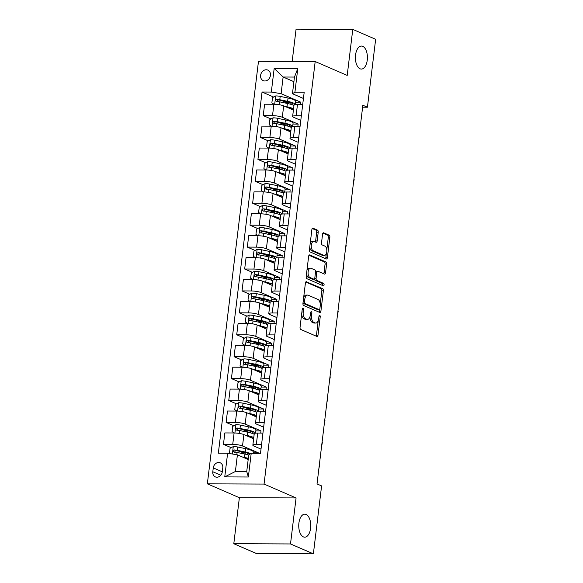<?xml version="1.0" encoding="UTF-8"?>
<svg xmlns="http://www.w3.org/2000/svg" width="583" height="583" viewBox="0 0 583 583"><rect width="100%" height="100%" fill="white"/><g stroke="black" fill="none" stroke-linecap="round" stroke-linejoin="round"><path stroke-width="0.87" d="M303.036 308.137A1.232 0.649 90.2 0 0 302.89 308.108A1.232 0.649 90.2 0 0 302.256 309.07L300.048 327.354A1.764 0.918 90.2 0 0 300.733 329.461L316.897 336.457A1.764 0.918 90.2 0 0 317.101 336.5A1.764 0.918 90.2 0 0 318.005 335.123L320.22 316.839A1.232 0.649 90.2 0 0 319.739 315.367A1.232 0.649 90.2 0 0 319.593 315.337A1.232 0.649 90.2 0 0 318.959 316.299L318.675 318.661A5.648 2.951 90.2 0 1 315.782 323.062A5.648 2.951 90.2 0 1 315.133 322.924L313.785 322.341A5.648 2.951 90.2 0 1 311.584 315.592L311.869 313.224A1.232 0.649 90.2 0 0 311.388 311.752A1.232 0.649 90.2 0 0 311.242 311.723A1.232 0.649 90.2 0 0 310.608 312.685L310.324 315.046A5.648 2.951 90.2 0 1 307.43 319.455A5.648 2.951 90.2 0 1 306.782 319.316L305.434 318.733A5.648 2.951 90.2 0 1 303.233 311.978L303.517 309.617A1.232 0.649 90.2 0 0 303.036 308.137M360.039 68.787A11.5 6.012 90.2 0 0 361.351 69.071A11.5 6.012 90.2 0 0 367.37 58.854A11.5 6.012 90.2 0 0 362.757 46.341A11.5 6.012 90.2 0 0 361.445 46.064A11.5 6.012 90.2 0 0 355.433 56.274A11.5 6.012 90.2 0 0 360.039 68.787M303.393 536.892A11.5 6.012 90.2 0 0 304.705 537.176A11.5 6.012 90.2 0 0 310.724 526.959A11.5 6.012 90.2 0 0 306.111 514.454A11.5 6.012 90.2 0 0 304.8 514.17A11.5 6.012 90.2 0 0 298.788 524.387A11.5 6.012 90.2 0 0 303.393 536.892M260.616 75.36A5.75 4.788 -66.6 0 0 263.239 80.658A5.75 4.788 -66.6 0 0 270.425 75.396A5.75 4.788 -66.6 0 0 267.808 70.098A5.75 4.788 -66.6 0 0 260.616 75.36M318.216 232.26A1.764 0.918 90.2 0 0 317.524 230.154L312.991 228.186A1.764 0.918 90.2 0 0 312.794 228.142A1.764 0.918 90.2 0 0 311.883 229.52L309.427 249.83A1.764 0.918 90.2 0 0 310.12 251.936L326.283 258.932A1.764 0.918 90.2 0 0 326.48 258.976A1.764 0.918 90.2 0 0 327.391 257.599L329.847 237.296A1.764 0.918 90.2 0 0 329.155 235.182L323.674 232.814A1.764 0.918 90.2 0 0 323.478 232.77A1.764 0.918 90.2 0 0 322.574 234.147L321.517 242.834A1.764 0.918 90.2 0 0 322.21 244.947L324.928 246.121A4.722 2.463 90.2 0 1 326.815 251.251A4.722 2.463 90.2 0 1 324.352 255.441A4.722 2.463 90.2 0 1 323.813 255.325L313.173 250.726A4.722 2.463 90.2 0 1 311.278 245.589A4.722 2.463 90.2 0 1 313.749 241.398A4.722 2.463 90.2 0 1 314.288 241.515L316.059 242.28A1.764 0.918 90.2 0 0 316.263 242.324A1.764 0.918 90.2 0 0 317.167 240.954L318.216 232.26L316.686 232.253A1.764 0.918 90.2 0 0 315.993 230.147L312.226 228.514M347.206 75.411L352.773 29.383L375.649 39.287L367.428 107.221L362.852 105.239L317.028 483.934L321.597 485.916L313.377 553.85L290.509 543.954L296.077 497.933L264.055 484.072L315.184 61.55L347.206 75.411M306.512 281.706A1.764 0.918 90.2 0 0 306.315 281.662A1.764 0.918 90.2 0 0 305.412 283.039L302.949 303.349A1.764 0.918 90.2 0 0 303.641 305.456L319.805 312.452A1.764 0.918 90.2 0 0 320.009 312.495A1.764 0.918 90.2 0 0 320.912 311.118L323.368 290.815A1.764 0.918 90.2 0 0 322.676 288.702L306.111 281.706M306.192 276.59L308.647 256.28A1.764 0.918 90.2 0 1 309.551 254.902A1.764 0.918 90.2 0 1 309.755 254.946L325.919 261.942A1.764 0.918 90.2 0 1 326.604 264.055L325.554 272.742A1.764 0.918 90.2 0 1 324.651 274.119A1.764 0.918 90.2 0 1 324.447 274.076L317.895 271.241A1.764 0.918 90.2 0 0 317.691 271.197A1.764 0.918 90.2 0 0 316.788 272.574L316.088 278.339A1.764 0.918 90.2 0 0 316.78 280.445L323.601 283.396A1.232 0.649 90.2 0 1 324.097 284.744A1.232 0.649 90.2 0 1 323.456 285.838A1.232 0.649 90.2 0 1 323.31 285.808L306.877 278.696A1.764 0.918 90.2 0 1 306.192 276.59M222.305 471.8L222.772 467.938A5.575 4.635 -66.6 0 0 220.228 462.807A5.575 4.635 -66.6 0 0 213.269 467.901L212.802 471.756A5.575 4.635 -66.6 0 0 215.338 476.894A5.575 4.635 -66.6 0 0 222.305 471.8L213.269 467.901M264.055 484.072L207.351 483.839L258.48 61.317L315.184 61.55M251.215 453.326L248.351 476.996L224.754 476.894L227.618 453.224L237.405 454.835L235.394 471.494L246.733 471.538L248.744 454.886L251.215 453.326L260.492 453.363L304.195 92.201L294.925 92.165L292.455 93.725L294.466 77.065L283.127 77.022L281.108 93.674L300.784 102.185L295.617 102.163M273.638 97.04L262.051 92.027L218.348 453.188L227.618 453.224M262.051 92.027L271.321 92.063L274.185 68.4L297.789 68.495L294.925 92.165M296.077 497.933L239.373 497.693L233.805 543.713L290.509 543.954M233.805 543.713L256.673 553.617L313.377 553.85M352.773 29.383L296.077 29.15L292.163 61.455M239.373 497.693L207.351 483.839M362.611 107.199L367.428 107.221M237.405 454.835L248.19 459.499M293.905 81.686L283.127 77.022L274.185 68.4M300.515 104.357L300.784 102.185M270.986 118.954L263.239 115.602L264.616 104.211L273.893 104.248A7.193 1.334 6.9 0 1 283.681 105.858L293.409 110.063M263.239 115.602L272.509 115.645A7.193 1.334 6.9 0 1 282.303 117.256L298.132 124.099L292.965 124.077M297.869 126.271L298.132 124.099M268.333 140.867L260.586 137.522L261.971 126.125L271.241 126.161A7.193 1.334 6.9 0 1 281.028 127.772L290.757 131.984M260.586 137.522L269.863 137.559A7.193 1.334 6.9 0 1 279.651 139.169L295.479 146.02L290.319 145.998M295.217 148.191L295.479 146.02M265.68 162.788L257.934 159.436L259.318 148.038L268.588 148.075A7.193 1.334 6.9 0 1 278.375 149.685L288.104 153.897M257.934 159.436L267.211 159.472A7.193 1.334 6.9 0 1 276.998 161.083L292.826 167.933L287.667 167.911M292.564 170.105L292.826 167.933M263.028 184.702L255.281 181.349L256.666 169.952L265.935 169.996A7.193 1.334 6.9 0 1 275.723 171.599L285.451 175.811M255.281 181.349L264.558 181.386A7.193 1.334 6.9 0 1 274.345 182.996L290.174 189.847L285.014 189.825M289.911 192.018L290.174 189.847M260.375 206.615L252.636 203.263L254.013 191.873L263.283 191.909A7.193 1.334 6.9 0 1 273.07 193.52L282.799 197.724M252.636 203.263L261.905 203.307A7.193 1.334 6.9 0 1 271.693 204.91L287.521 211.76L282.361 211.738M287.259 213.932L287.521 211.76M257.722 228.529L249.983 225.184L251.36 213.786L260.63 213.823A7.193 1.334 6.9 0 1 270.417 215.433L280.146 219.645M249.983 225.184L259.253 225.22A7.193 1.334 6.9 0 1 269.04 226.831L284.868 233.674L279.709 233.652M284.606 235.845L284.868 233.674M255.07 250.442L247.33 247.097L248.708 235.7L257.978 235.736A7.193 1.334 6.9 0 1 267.772 237.347L277.493 241.559M247.33 247.097L256.6 247.134A7.193 1.334 6.9 0 1 266.387 248.744L282.216 255.594L277.056 255.573M281.953 257.766L282.216 255.594M252.417 272.363L244.678 269.011L246.055 257.613L255.325 257.657A7.193 1.334 6.9 0 1 265.119 259.26L274.848 263.472M244.678 269.011L253.948 269.047A7.193 1.334 6.9 0 1 263.735 270.658L279.563 277.508L274.404 277.486M279.301 279.68L279.563 277.508M249.764 294.277L242.025 290.924L243.403 279.527L252.672 279.57A7.193 1.334 6.9 0 1 262.467 281.181L272.195 285.386M242.025 290.924L251.295 290.961A7.193 1.334 6.9 0 1 261.089 292.571L276.91 299.422L271.751 299.4M276.648 301.593L276.91 299.422M247.112 316.19L239.373 312.838L240.75 301.447L250.027 301.484A7.193 1.334 6.9 0 1 259.814 303.094L269.543 307.299M239.373 312.838L248.642 312.882A7.193 1.334 6.9 0 1 258.437 314.485L274.258 321.335L269.098 321.313M273.995 323.507L274.258 321.335M244.466 338.104L236.72 334.759L238.097 323.361L247.374 323.397A7.193 1.334 6.9 0 1 257.161 325.008L266.89 329.22M236.72 334.759L245.99 334.795A7.193 1.334 6.9 0 1 255.784 336.406L271.605 343.256L266.446 343.234M271.343 345.428L271.605 343.256M241.814 360.024L234.067 356.672L235.445 345.274L244.722 345.311A7.193 1.334 6.9 0 1 254.509 346.921L264.237 351.134M234.067 356.672L243.337 356.709A7.193 1.334 6.9 0 1 253.131 358.319L268.96 365.169L263.793 365.147M268.697 367.341L268.96 365.169M239.161 381.938L231.415 378.586L232.799 367.188L242.069 367.232A7.193 1.334 6.9 0 1 251.856 368.835L261.585 373.047M231.415 378.586L240.692 378.622A7.193 1.334 6.9 0 1 250.479 380.233L266.307 387.083L261.14 387.061M266.045 389.255L266.307 387.083M236.509 403.851L228.762 400.499L230.147 389.109L239.416 389.145A7.193 1.334 6.9 0 1 249.203 390.756L258.932 394.961M228.762 400.499L238.039 400.543A7.193 1.334 6.9 0 1 247.826 402.146L263.654 408.996L258.495 408.975M263.392 411.168L263.654 408.996M233.856 425.765L226.109 422.413L227.494 411.022L236.764 411.059A7.193 1.334 6.9 0 1 246.551 412.669L256.28 416.874M226.109 422.413L235.386 422.456A7.193 1.334 6.9 0 1 245.173 424.067L261.002 430.91L255.842 430.888M260.739 433.082L261.002 430.91M231.203 447.678L223.464 444.333L224.841 432.936L234.111 432.972A7.193 1.334 6.9 0 1 243.898 434.583L253.627 438.795M223.464 444.333L232.734 444.37A7.193 1.334 6.9 0 1 242.521 445.98L258.349 452.831L253.19 452.809M258.284 453.355L258.349 452.831M261.002 449.114L253.86 446.024A7.193 1.334 6.9 0 1 252.854 445.186A7.193 1.334 6.9 0 1 256.331 444.465L261.563 444.486M263.654 427.201L256.513 424.111A7.193 1.334 6.9 0 1 255.507 423.273A7.193 1.334 6.9 0 1 258.983 422.551L264.216 422.573M266.307 405.287L259.165 402.197A7.193 1.334 6.9 0 1 258.16 401.359A7.193 1.334 6.9 0 1 261.636 400.638L266.868 400.659M268.96 383.374L261.818 380.284A7.193 1.334 6.9 0 1 260.812 379.446A7.193 1.334 6.9 0 1 264.288 378.724L269.521 378.746M271.612 361.453L264.471 358.363A7.193 1.334 6.9 0 1 263.465 357.525A7.193 1.334 6.9 0 1 266.941 356.811L272.174 356.832M274.265 339.539L267.123 336.449A7.193 1.334 6.9 0 1 266.118 335.611A7.193 1.334 6.9 0 1 269.594 334.89L274.819 334.912M276.918 317.626L269.776 314.536A7.193 1.334 6.9 0 1 268.763 313.698A7.193 1.334 6.9 0 1 272.246 312.976L277.472 312.998M279.563 295.712L272.429 292.622A7.193 1.334 6.9 0 1 271.416 291.784A7.193 1.334 6.9 0 1 274.899 291.063L280.124 291.085M282.216 273.799L275.081 270.709A7.193 1.334 6.9 0 1 274.068 269.871A7.193 1.334 6.9 0 1 277.552 269.149L282.777 269.171M284.868 251.878L277.727 248.788A7.193 1.334 6.9 0 1 276.721 247.95A7.193 1.334 6.9 0 1 280.197 247.236L285.43 247.258M287.521 229.964L280.379 226.874A7.193 1.334 6.9 0 1 279.374 226.036A7.193 1.334 6.9 0 1 282.85 225.315L288.082 225.337M290.174 208.051L283.032 204.961A7.193 1.334 6.9 0 1 282.026 204.123A7.193 1.334 6.9 0 1 285.502 203.401L290.735 203.423M292.826 186.137L285.685 183.047A7.193 1.334 6.9 0 1 284.679 182.209A7.193 1.334 6.9 0 1 288.155 181.488L293.387 181.51M295.479 164.217L288.337 161.127A7.193 1.334 6.9 0 1 287.332 160.289A7.193 1.334 6.9 0 1 290.808 159.574L296.04 159.596M298.132 142.303L290.99 139.213A7.193 1.334 6.9 0 1 289.984 138.375A7.193 1.334 6.9 0 1 293.46 137.654L298.693 137.675M300.784 120.389L293.643 117.3A7.193 1.334 6.9 0 1 292.637 116.462A7.193 1.334 6.9 0 1 296.113 115.74L301.345 115.762M303.437 98.476L292.455 93.725M243.898 453.173L239.598 451.315M246.551 431.26L242.251 429.401M249.203 409.346L244.904 407.488M251.856 387.433L247.556 385.574M254.501 365.512L250.209 363.654M257.154 343.598L252.862 341.74M259.807 321.685L255.514 319.827M262.459 299.771L258.167 297.913M265.112 277.851L260.82 275.992M267.765 255.937L263.472 254.079M270.417 234.023L266.125 232.165M273.07 212.11L268.778 210.252M275.723 190.196L271.423 188.338M278.375 168.276L274.076 166.417M281.028 146.362L276.728 144.504M283.681 124.449L279.381 122.59M286.326 102.535L282.034 100.677M252.854 445.186L254.232 433.796A7.193 1.334 6.9 0 1 257.708 433.074L262.94 433.096M255.507 423.273L256.884 411.875A7.193 1.334 6.9 0 1 260.361 411.161L265.593 411.175M258.16 401.359L259.537 389.961A7.193 1.334 6.9 0 1 263.013 389.24L268.246 389.262M260.812 379.446L262.19 368.048A7.193 1.334 6.9 0 1 265.666 367.326L270.898 367.348M263.465 357.525L264.842 346.134A7.193 1.334 6.9 0 1 268.318 345.413L273.551 345.435M266.118 335.611L267.495 324.214A7.193 1.334 6.9 0 1 270.971 323.499L276.204 323.521M268.763 313.698L270.148 302.3A7.193 1.334 6.9 0 1 273.624 301.579L278.856 301.6M271.416 291.784L272.8 280.387A7.193 1.334 6.9 0 1 276.276 279.665L281.509 279.687M274.068 269.871L275.453 258.473A7.193 1.334 6.9 0 1 278.929 257.752L284.154 257.773M276.721 247.95L278.098 236.56A7.193 1.334 6.9 0 1 281.582 235.838L286.807 235.86M279.374 226.036L280.751 214.639A7.193 1.334 6.9 0 1 284.234 213.925L289.459 213.946M282.026 204.123L283.404 192.725A7.193 1.334 6.9 0 1 286.887 192.004L292.112 192.026M284.679 182.209L286.056 170.812A7.193 1.334 6.9 0 1 289.532 170.09L294.765 170.112M287.332 160.289L288.709 148.898A7.193 1.334 6.9 0 1 292.185 148.177L297.417 148.199M289.984 138.375L291.362 126.977A7.193 1.334 6.9 0 1 294.838 126.263L300.07 126.285M292.637 116.462L294.014 105.064A7.193 1.334 6.9 0 1 297.49 104.342L302.723 104.364M281.108 93.674L271.321 92.063M235.394 471.494L224.754 476.894M246.733 471.538L248.351 476.996M297.789 68.495L294.466 77.065M301.651 314.077A5.648 2.951 90.2 0 0 303.903 318.726L305.434 318.733M307.43 319.455L305.893 319.448A5.648 2.951 90.2 0 1 305.252 319.309L303.903 318.726M309.974 316.7A5.648 2.951 90.2 0 0 312.255 322.341L313.785 322.341M315.782 323.062L314.244 323.062A5.648 2.951 90.2 0 1 313.603 322.924L312.255 322.341M316.132 336.129A1.764 0.918 90.2 0 0 316.474 335.123L318.231 320.592M320.227 304.086L321.838 290.808A1.764 0.918 90.2 0 0 321.146 288.694L305.747 282.034M319.039 312.124A1.764 0.918 90.2 0 0 319.382 311.111L319.579 309.478M304.435 302.001A1.232 0.649 90.2 0 0 304.924 303.473L319.112 309.617A1.232 0.649 90.2 0 0 319.251 309.646A1.232 0.649 90.2 0 0 319.885 308.684L320.184 306.184A5.648 2.951 90.2 0 0 317.975 299.436L308.283 295.238A5.648 2.951 90.2 0 0 307.635 295.1A5.648 2.951 90.2 0 0 304.741 299.502L304.435 302.001L303.116 301.994M303 302.956A1.232 0.649 90.2 0 0 303.386 303.466L304.924 303.473M317.859 309.609A1.232 0.649 90.2 0 1 317.72 309.639A1.232 0.649 90.2 0 1 317.575 309.609L303.386 303.466M307.635 295.1L306.104 295.093A5.648 2.951 90.2 0 0 303.648 297.563M308.983 255.274L324.388 261.935L325.919 261.942M323.682 273.748A1.764 0.918 90.2 0 0 324.024 272.735L325.074 264.048A1.764 0.918 90.2 0 0 324.388 261.935M316.365 271.233A1.764 0.918 90.2 0 0 316.161 271.19A1.764 0.918 90.2 0 0 315.556 271.62M314.536 278.74A1.764 0.918 90.2 0 0 315.25 280.438L322.071 283.396L323.601 283.396M322.406 285.415A1.232 0.649 90.2 0 0 322.071 283.396M311.089 268.297A4.722 2.463 90.2 0 0 310.557 268.18A4.722 2.463 90.2 0 0 308.086 272.37A4.722 2.463 90.2 0 0 309.974 277.501L313.727 279.126A1.764 0.918 90.2 0 0 313.931 279.17A1.764 0.918 90.2 0 0 314.835 277.792L315.527 272.028A1.764 0.918 90.2 0 0 314.842 269.914L311.089 268.297M310.557 268.18L309.019 268.173A4.722 2.463 90.2 0 0 306.95 270.293M306.556 273.544A4.722 2.463 90.2 0 0 308.443 277.493L309.974 277.501M312.597 279.119A1.764 0.918 90.2 0 1 312.393 279.162A1.764 0.918 90.2 0 1 312.197 279.119L308.443 277.493M315.294 241.952A1.764 0.918 90.2 0 0 315.629 240.947L316.686 232.253M313.749 241.398L312.218 241.391A4.722 2.463 90.2 0 0 310.214 243.322M309.77 246.995A4.722 2.463 90.2 0 0 311.635 250.719L313.173 250.726M324.352 255.441L322.814 255.434A4.722 2.463 90.2 0 1 322.282 255.325L311.635 250.719M326.793 249.837L328.316 237.288A1.764 0.918 90.2 0 0 327.624 235.175L322.909 233.134M325.518 258.604A1.764 0.918 90.2 0 0 325.853 257.591L326.349 253.518M244.576 457.939A11.412 2.121 6.9 0 1 248.241 459.061M242.346 456.977L244.547 457.429A13.752 2.558 6.9 0 1 248.322 458.384M229.432 453.523L230.066 448.283L233.346 446.542A4.766 0.889 6.9 0 1 237.762 447.03L245.603 448.662A13.752 2.558 6.9 0 1 253.292 451.934L253.124 453.334M246.514 452.831L245.254 452.933A6.559 1.217 -173.1 0 0 243.461 453.538L243.432 453.785M250.792 453.596A13.752 2.558 -173.1 0 0 245.203 452L237.354 450.36A4.766 0.889 -173.1 0 0 234.206 449.93C232.792 450.557 232.704 451.257 233.951 452.029A4.766 0.889 6.9 0 1 237.099 452.466L244.947 454.099A13.752 2.558 6.9 0 1 248.722 455.053M245.487 458.289A1.079 0.561 90.2 0 0 245.458 458.274L244.787 457.99M245.858 458.26L245.407 458.296M234.534 452.284L235.525 450.499A2.427 0.452 6.9 0 1 236.341 450.637L244.19 452.27A11.412 2.121 6.9 0 1 249.918 454.142M247.228 436.018A11.412 2.121 6.9 0 1 252.548 438.321M244.998 435.056L247.199 435.516A13.752 2.558 6.9 0 1 253.773 437.585M234.264 432.972L232.085 431.631L232.719 426.37L235.998 424.628A4.766 0.889 6.9 0 1 240.415 425.116L248.256 426.749A13.752 2.558 6.9 0 1 255.944 430.021L255.558 433.198M249.167 430.91L247.906 431.012A6.559 1.217 -173.1 0 0 246.106 431.624L246.077 431.872M255.536 433.198A13.752 2.558 -173.1 0 0 247.855 430.079L240.007 428.447A4.766 0.889 -173.1 0 0 236.858 428.017C235.445 428.643 235.357 429.343 236.603 430.116A4.766 0.889 6.9 0 1 239.751 430.553L247.6 432.185A13.752 2.558 6.9 0 1 254.181 434.255M248.139 436.375A1.079 0.561 90.2 0 0 248.11 436.361L247.44 436.069M248.511 436.346L248.059 436.383M237.186 430.371L238.177 428.585A2.427 0.452 6.9 0 1 238.994 428.724L246.842 430.356A11.412 2.121 6.9 0 1 253.219 433.074A11.412 2.121 6.9 0 1 252.723 433.599M318.865 468.754L319.389 464.367M318.85 468.878L319.688 464.498M249.881 414.105A11.412 2.121 6.9 0 1 255.194 416.408M247.651 413.143L249.852 413.602A13.752 2.558 6.9 0 1 256.425 415.664M236.909 411.059L234.738 409.711L235.372 404.456L238.651 402.715A4.766 0.889 6.9 0 1 243.067 403.203L250.909 404.835A13.752 2.558 6.9 0 1 258.597 408.107L258.211 411.277A13.752 2.558 -173.1 0 0 250.508 408.166L242.659 406.533A4.766 0.889 -173.1 0 0 239.511 406.096C238.097 406.73 238.01 407.43 239.256 408.202A4.766 0.889 6.9 0 1 242.404 408.632L250.253 410.272A13.752 2.558 6.9 0 1 256.833 412.334M251.82 408.996L250.559 409.098A6.559 1.217 -173.1 0 0 248.759 409.711L248.73 409.951M250.792 414.462A1.079 0.561 90.2 0 0 250.763 414.447L250.092 414.156M251.164 414.433L250.712 414.469M239.839 408.457L240.823 406.664A2.427 0.452 6.9 0 1 241.646 406.81L249.495 408.443A11.412 2.121 6.9 0 1 255.871 411.161A11.412 2.121 6.9 0 1 255.376 411.678M321.517 446.833L322.042 442.453M321.495 446.964L322.341 442.577M252.526 392.191A11.412 2.121 6.9 0 1 257.846 394.494M250.304 391.229L252.505 391.689A13.752 2.558 6.9 0 1 259.078 393.751M239.562 389.145L237.39 387.797L238.024 382.535L241.304 380.801A4.766 0.889 6.9 0 1 245.713 381.282L253.561 382.922A13.752 2.558 6.9 0 1 261.25 386.194L260.863 389.364A13.752 2.558 -173.1 0 0 253.16 386.252L245.312 384.62A4.766 0.889 -173.1 0 0 242.164 384.182C240.75 384.816 240.662 385.516 241.909 386.289A4.766 0.889 6.9 0 1 245.057 386.718L252.905 388.358A13.752 2.558 6.9 0 1 259.479 390.421M254.472 387.083L253.211 387.185A6.559 1.217 -173.1 0 0 251.411 387.797L251.382 388.038M253.445 392.548A1.079 0.561 90.2 0 0 253.416 392.534L252.738 392.242M253.816 392.519L253.365 392.556M242.492 386.544L243.475 384.751A2.427 0.452 6.9 0 1 244.299 384.889L252.148 386.529A11.412 2.121 6.9 0 1 258.524 389.24A11.412 2.121 6.9 0 1 258.029 389.765M324.163 424.92L324.695 420.54M324.148 425.051L324.993 420.664M255.179 370.278A11.412 2.121 6.9 0 1 260.499 372.581M252.956 369.316L255.15 369.768A13.752 2.558 6.9 0 1 261.731 371.837M242.215 367.232L240.043 365.884L240.677 360.622L243.956 358.88A4.766 0.889 6.9 0 1 248.365 359.368L256.214 361.008A13.752 2.558 6.9 0 1 263.902 364.28L263.516 367.45M257.125 365.169L255.857 365.271A6.559 1.217 -173.1 0 0 254.064 365.876L254.035 366.124M263.494 367.45A13.752 2.558 -173.1 0 0 255.813 364.339L247.964 362.699A4.766 0.889 -173.1 0 0 244.816 362.269C243.395 362.896 243.315 363.603 244.561 364.375A4.766 0.889 6.9 0 1 247.709 364.805L255.558 366.437A13.752 2.558 6.9 0 1 262.131 368.507M256.097 370.635A1.079 0.561 90.2 0 0 256.068 370.62L255.39 370.329M256.462 370.599L256.017 370.635M245.144 364.623L246.128 362.837A2.427 0.452 6.9 0 1 246.952 362.976L254.8 364.608A11.412 2.121 6.9 0 1 261.177 367.326A11.412 2.121 6.9 0 1 260.681 367.851M326.815 403.006L327.347 398.626M326.801 403.13L327.646 398.75M257.832 348.364A11.412 2.121 6.9 0 1 263.152 350.66M255.609 347.395L257.803 347.854A13.752 2.558 6.9 0 1 264.383 349.924M244.867 345.318L242.696 343.97L243.33 338.708L246.609 336.967A4.766 0.889 6.9 0 1 251.018 337.455L258.867 339.087A13.752 2.558 6.9 0 1 266.555 342.359L266.169 345.537M259.778 343.249L258.509 343.358A6.559 1.217 -173.1 0 0 256.717 343.963L256.688 344.21M266.147 345.537A13.752 2.558 -173.1 0 0 258.466 342.418L250.617 340.785A4.766 0.889 -173.1 0 0 247.469 340.355C246.048 340.982 245.968 341.682 247.214 342.454A4.766 0.889 6.9 0 1 250.362 342.891L258.211 344.524A13.752 2.558 6.9 0 1 264.784 346.594M258.75 348.714A1.079 0.561 90.2 0 0 258.714 348.7L258.043 348.415M259.114 348.685L258.67 348.721M247.797 342.709L248.781 340.924A2.427 0.452 6.9 0 1 249.604 341.062L257.453 342.695A11.412 2.121 6.9 0 1 263.829 345.413A11.412 2.121 6.9 0 1 263.327 345.938M329.468 381.093L330 376.705M329.453 381.216L330.291 376.837M260.484 326.444A11.412 2.121 6.9 0 1 265.804 328.746M258.262 325.482L260.455 325.941A13.752 2.558 6.9 0 1 267.036 328.01M247.52 323.397L245.348 322.049L245.982 316.795L249.262 315.053A4.766 0.889 6.9 0 1 253.671 315.541L261.519 317.174A13.752 2.558 6.9 0 1 269.208 320.446L268.821 323.616M262.423 321.335L261.162 321.437A6.559 1.217 -173.1 0 0 259.369 322.049L259.34 322.29M268.792 323.623A13.752 2.558 -173.1 0 0 261.118 320.504L253.27 318.872A4.766 0.889 -173.1 0 0 250.114 318.435C248.701 319.069 248.62 319.768 249.867 320.541A4.766 0.889 6.9 0 1 253.015 320.978L260.863 322.61A13.752 2.558 6.9 0 1 267.437 324.68M261.395 326.801A1.079 0.561 90.2 0 0 261.366 326.786L260.696 326.495M261.767 326.772L261.322 326.808M250.45 320.796L251.433 319.01A2.427 0.452 6.9 0 1 252.257 319.149L260.098 320.781A11.412 2.121 6.9 0 1 266.482 323.499A11.412 2.121 6.9 0 1 265.979 324.024M332.121 359.179L332.653 354.792M332.106 359.303L332.944 354.923M263.137 304.53A11.412 2.121 6.9 0 1 268.457 306.833M260.914 303.568L263.108 304.027A13.752 2.558 6.9 0 1 269.689 306.09M250.173 301.484L247.994 300.136L248.635 294.881L251.914 293.14A4.766 0.889 6.9 0 1 256.323 293.628L264.172 295.26A13.752 2.558 6.9 0 1 271.86 298.532L271.474 301.702A13.752 2.558 -173.1 0 0 263.764 298.591L255.922 296.958A4.766 0.889 -173.1 0 0 252.767 296.521C251.353 297.155 251.273 297.855 252.512 298.627A4.766 0.889 6.9 0 1 255.667 299.057L263.509 300.697A13.752 2.558 6.9 0 1 270.089 302.759M265.076 299.422L263.815 299.524A6.559 1.217 -173.1 0 0 262.022 300.136L261.993 300.376M264.048 304.887A1.079 0.561 90.2 0 0 264.019 304.873L263.348 304.581M264.42 304.858L263.975 304.894M253.102 298.882L254.086 297.09A2.427 0.452 6.9 0 1 254.909 297.228L262.751 298.868A11.412 2.121 6.9 0 1 269.135 301.586A11.412 2.121 6.9 0 1 268.632 302.103M334.773 337.258L335.305 332.878M334.759 337.389L335.597 333.002M265.79 282.617A11.412 2.121 6.9 0 1 271.11 284.919M263.56 281.655L265.761 282.114A13.752 2.558 6.9 0 1 272.341 284.176M252.825 279.57L250.646 278.222L251.288 272.961L254.56 271.226A4.766 0.889 6.9 0 1 258.976 271.707L266.825 273.347A13.752 2.558 6.9 0 1 274.506 276.619L274.127 279.789M267.728 277.508L266.467 277.61A6.559 1.217 -173.1 0 0 264.675 278.222L264.646 278.463M274.097 279.796A13.752 2.558 -173.1 0 0 266.416 276.677L258.575 275.038A4.766 0.889 -173.1 0 0 255.42 274.608C254.006 275.242 253.918 275.941 255.165 276.714A4.766 0.889 6.9 0 1 258.32 277.144L266.161 278.776A13.752 2.558 6.9 0 1 272.742 280.846M266.868 282.959L266.671 282.959A1.079 0.561 90.2 0 0 266.671 282.959L266.001 282.668M267.072 282.944L266.628 282.981M255.755 276.961L256.739 275.176A2.427 0.452 6.9 0 1 257.562 275.314L265.403 276.954A11.412 2.121 6.9 0 1 271.787 279.665A11.412 2.121 6.9 0 1 271.284 280.19M337.426 315.345L337.958 310.965M337.411 315.469L338.249 311.089M268.442 260.703A11.412 2.121 6.9 0 1 273.762 263.006M266.212 259.741L268.413 260.193A13.752 2.558 6.9 0 1 274.994 262.263M255.478 257.657L253.299 256.309L253.94 251.047L257.212 249.305A4.766 0.889 6.9 0 1 261.629 249.794L269.477 251.426A13.752 2.558 6.9 0 1 277.158 254.705L276.779 257.875M270.381 255.594L269.12 255.697A6.559 1.217 -173.1 0 0 267.327 256.301L267.298 256.549M276.75 257.875A13.752 2.558 -173.1 0 0 269.069 254.764L261.228 253.124A4.766 0.889 -173.1 0 0 258.072 252.694C256.658 253.321 256.571 254.028 257.817 254.793A4.766 0.889 6.9 0 1 260.973 255.23L268.814 256.863A13.752 2.558 6.9 0 1 275.395 258.932M269.353 261.06A1.079 0.561 90.2 0 0 269.324 261.046L268.654 260.754M269.725 261.024L269.28 261.06M258.407 255.048L259.391 253.262A2.427 0.452 6.9 0 1 260.215 253.401L268.056 255.033A11.412 2.121 6.9 0 1 274.44 257.752A11.412 2.121 6.9 0 1 273.937 258.276M340.078 293.431L340.61 289.044M340.064 293.555L340.902 289.175M271.095 238.79A11.412 2.121 6.9 0 1 276.415 241.085M268.865 237.82L271.066 238.279A13.752 2.558 6.9 0 1 277.646 240.349M258.131 235.736L255.952 234.395L256.593 229.134L259.865 227.392A4.766 0.889 6.9 0 1 264.281 227.88L272.123 229.513A13.752 2.558 6.9 0 1 279.811 232.785L279.432 235.962M273.033 233.674L271.773 233.776A6.559 1.217 -173.1 0 0 269.98 234.388L269.951 234.636M279.403 235.962A13.752 2.558 -173.1 0 0 271.722 232.843L263.88 231.211A4.766 0.889 -173.1 0 0 260.725 230.781C259.311 231.407 259.224 232.107 260.47 232.879A4.766 0.889 6.9 0 1 263.625 233.317L271.467 234.949A13.752 2.558 6.9 0 1 278.047 237.019M272.006 239.139A1.079 0.561 90.2 0 0 271.977 239.125L271.306 238.833M272.378 239.11L271.926 239.147M261.06 233.134L262.044 231.349A2.427 0.452 6.9 0 1 262.86 231.487L270.709 233.12A11.412 2.121 6.9 0 1 277.093 235.838A11.412 2.121 6.9 0 1 276.59 236.363M342.731 271.518L343.263 267.131M342.717 271.642L343.555 267.262M273.748 216.869A11.412 2.121 6.9 0 1 279.068 219.172M271.518 215.907L273.719 216.366A13.752 2.558 6.9 0 1 280.292 218.436M260.783 213.823L258.604 212.474L259.238 207.22L262.518 205.478A4.766 0.889 6.9 0 1 266.934 205.967L274.775 207.599A13.752 2.558 6.9 0 1 282.464 210.871L282.085 214.041M275.686 211.76L274.425 211.862A6.559 1.217 -173.1 0 0 272.633 212.474L272.604 212.715M282.055 214.048A13.752 2.558 -173.1 0 0 274.374 210.929L266.526 209.297A4.766 0.889 -173.1 0 0 263.378 208.86C261.964 209.494 261.876 210.193 263.122 210.966A4.766 0.889 6.9 0 1 266.271 211.403L274.119 213.035A13.752 2.558 6.9 0 1 280.7 215.098M274.659 217.226A1.079 0.561 90.2 0 0 274.629 217.211L273.959 216.92M275.03 217.197L274.578 217.233M263.705 211.221L264.697 209.428A2.427 0.452 6.9 0 1 265.513 209.574L273.361 211.206A11.412 2.121 6.9 0 1 279.745 213.925A11.412 2.121 6.9 0 1 279.242 214.442M345.384 249.597L345.916 245.217M345.369 249.728L346.207 245.348M276.4 194.955A11.412 2.121 6.9 0 1 281.72 197.258M274.17 193.993L276.371 194.452A13.752 2.558 6.9 0 1 282.944 196.515M263.436 191.909L261.257 190.561L261.891 185.299L265.17 183.565A4.766 0.889 6.9 0 1 269.586 184.053L277.428 185.686A13.752 2.558 6.9 0 1 285.116 188.958L284.73 192.128A13.752 2.558 -173.1 0 0 277.027 189.016L269.178 187.383A4.766 0.889 -173.1 0 0 266.03 186.946C264.616 187.58 264.529 188.28 265.775 189.052A4.766 0.889 6.9 0 1 268.923 189.482L276.772 191.122A13.752 2.558 6.9 0 1 283.353 193.184M278.339 189.847L277.078 189.949A6.559 1.217 -173.1 0 0 275.285 190.561L275.249 190.801M277.311 195.312A1.079 0.561 90.2 0 0 277.282 195.298L276.612 195.006M277.683 195.283L277.231 195.32M266.358 189.307L267.349 187.515A2.427 0.452 6.9 0 1 268.165 187.653L276.014 189.293A11.412 2.121 6.9 0 1 282.398 192.004A11.412 2.121 6.9 0 1 281.895 192.528M348.036 227.683L348.561 223.304M348.022 227.815L348.86 223.427M279.053 173.042A11.412 2.121 6.9 0 1 284.373 175.345M276.823 172.08L279.024 172.539A13.752 2.558 6.9 0 1 285.597 174.601M266.081 169.996L263.91 168.647L264.544 163.386L267.823 161.644A4.766 0.889 6.9 0 1 272.239 162.132L280.08 163.772A13.752 2.558 6.9 0 1 287.769 167.044L287.383 170.214M280.991 167.933L279.731 168.035A6.559 1.217 -173.1 0 0 277.931 168.647L277.902 168.888M287.361 170.214A13.752 2.558 -173.1 0 0 279.68 167.102L271.831 165.463A4.766 0.889 -173.1 0 0 268.683 165.033C267.269 165.659 267.182 166.366 268.428 167.139A4.766 0.889 6.9 0 1 271.576 167.569L279.425 169.201A13.752 2.558 6.9 0 1 286.005 171.271M279.964 173.399A1.079 0.561 90.2 0 0 279.935 173.384L279.264 173.093M280.336 173.362L279.884 173.399M269.011 167.387L270.002 165.601A2.427 0.452 6.9 0 1 270.818 165.74L278.667 167.379A11.412 2.121 6.9 0 1 285.043 170.09A11.412 2.121 6.9 0 1 284.548 170.615M350.689 205.77L351.214 201.39M350.667 205.894L351.513 201.514M281.706 151.128A11.412 2.121 6.9 0 1 287.018 153.431M279.476 150.159L281.676 150.618A13.752 2.558 6.9 0 1 288.25 152.688M268.734 148.082L266.562 146.734L267.196 141.472L270.476 139.731A4.766 0.889 6.9 0 1 274.885 140.219L282.733 141.851A13.752 2.558 6.9 0 1 290.421 145.123L290.035 148.301M283.644 146.012L282.383 146.122A6.559 1.217 -173.1 0 0 280.583 146.727L280.554 146.974M290.013 148.301A13.752 2.558 -173.1 0 0 282.332 145.182L274.484 143.549A4.766 0.889 -173.1 0 0 271.335 143.119C269.922 143.746 269.834 144.446 271.08 145.218A4.766 0.889 6.9 0 1 274.229 145.655L282.077 147.288A13.752 2.558 6.9 0 1 288.651 149.357M282.617 151.478A1.079 0.561 90.2 0 0 282.587 151.463L281.917 151.179M282.988 151.449L282.536 151.485M271.663 145.473L272.647 143.688A2.427 0.452 6.9 0 1 273.471 143.826L281.319 145.458A11.412 2.121 6.9 0 1 287.696 148.177A11.412 2.121 6.9 0 1 287.2 148.701M353.334 183.856L353.866 179.469M353.32 183.98L354.165 179.6M284.351 129.207A11.412 2.121 6.9 0 1 289.671 131.51M282.128 128.245L284.322 128.705A13.752 2.558 6.9 0 1 290.902 130.774M271.387 126.161L269.215 124.82L269.849 119.559L273.128 117.817A4.766 0.889 6.9 0 1 277.537 118.305L285.386 119.938A13.752 2.558 6.9 0 1 293.074 123.21L292.688 126.38M286.297 124.099L285.029 124.201A6.559 1.217 -173.1 0 0 283.236 124.813L283.207 125.061M292.666 126.387A13.752 2.558 -173.1 0 0 284.985 123.268L277.136 121.636A4.766 0.889 -173.1 0 0 273.988 121.198C272.567 121.832 272.487 122.532 273.733 123.304A4.766 0.889 6.9 0 1 276.881 123.742L284.73 125.374A13.752 2.558 6.9 0 1 291.303 127.444M285.269 129.564A1.079 0.561 90.2 0 0 285.24 129.55L284.562 129.258M285.634 129.535L285.189 129.572M274.316 123.56L275.3 121.774A2.427 0.452 6.9 0 1 276.123 121.913L283.972 123.545A11.412 2.121 6.9 0 1 290.349 126.263A11.412 2.121 6.9 0 1 289.853 126.788M355.987 161.943L356.519 157.556M355.973 162.067L356.818 157.687M287.004 107.294A11.412 2.121 6.9 0 1 292.323 109.597M284.781 106.332L286.974 106.791A13.752 2.558 6.9 0 1 293.555 108.853M274.039 104.248L271.867 102.899L272.501 97.645L275.781 95.903A4.766 0.889 6.9 0 1 280.19 96.392L288.038 98.024A13.752 2.558 6.9 0 1 295.727 101.296L295.341 104.466A13.752 2.558 -173.1 0 0 287.638 101.355L279.789 99.722A4.766 0.889 -173.1 0 0 276.641 99.285C275.22 99.919 275.14 100.619 276.386 101.391A4.766 0.889 6.9 0 1 279.534 101.821L287.383 103.461A13.752 2.558 6.9 0 1 293.956 105.523M288.949 102.185L287.681 102.287A6.559 1.217 -173.1 0 0 285.889 102.899L285.859 103.14M287.922 107.651A1.079 0.561 90.2 0 0 287.893 107.636L287.215 107.345M288.286 107.622L287.842 107.658M276.969 101.646L277.953 99.853A2.427 0.452 6.9 0 1 278.776 99.999L286.625 101.631A11.412 2.121 6.9 0 1 293.001 104.35A11.412 2.121 6.9 0 1 292.506 104.867M358.64 140.022L359.172 135.642M358.625 140.153L359.463 135.766M283.681 105.858L282.303 117.256M281.028 127.772L279.651 139.169M278.375 149.685L276.998 161.083M275.723 171.599L274.345 182.996M273.07 193.52L271.693 204.91M270.417 215.433L269.04 226.831M267.772 237.347L266.387 248.744M265.119 259.26L263.735 270.658M262.467 281.181L261.089 292.571M259.814 303.094L258.437 314.485M257.161 325.008L255.784 336.406M254.509 346.921L253.131 358.319M251.856 368.835L250.479 380.233M249.203 390.756L247.826 402.146M246.551 412.669L245.173 424.067M243.898 434.583L242.521 445.98M257.708 433.074L256.331 444.465M234.111 432.972L232.734 444.37M236.764 411.059L235.386 422.456M260.361 411.161L258.983 422.551M239.416 389.145L238.039 400.543M263.013 389.24L261.636 400.638M242.069 367.232L240.692 378.622M265.666 367.326L264.288 378.724M244.722 345.311L243.337 356.709M268.318 345.413L266.941 356.811M247.374 323.397L245.99 334.795M270.971 323.499L269.594 334.89M250.027 301.484L248.642 312.882M273.624 301.579L272.246 312.976M252.672 279.57L251.295 290.961M276.276 279.665L274.899 291.063M255.325 257.657L253.948 269.047M278.929 257.752L277.552 269.149M257.978 235.736L256.6 247.134M281.582 235.838L280.197 247.236M260.63 213.823L259.253 225.22M284.234 213.925L282.85 225.315M263.283 191.909L261.905 203.307M286.887 192.004L285.502 203.401M265.935 169.996L264.558 181.386M289.532 170.09L288.155 181.488M268.588 148.075L267.211 159.472M292.185 148.177L290.808 159.574M271.241 126.161L269.863 137.559M294.838 126.263L293.46 137.654M273.893 104.248L272.509 115.645M297.49 104.342L296.113 115.74M220.819 475.225L212.802 471.756M301.907 311.971L303.233 311.978M305.252 319.309L306.782 319.316M310.542 313.224L311.869 313.224M310.243 315.585L311.584 315.592M313.603 322.924L315.133 322.924M318.894 316.839L320.22 316.839M316.474 335.123L318.005 335.123M302.191 309.609L303.517 309.617M321.146 288.694L322.676 288.702M321.838 290.808L323.368 290.815M319.382 311.111L320.912 311.118M317.575 309.609L319.112 309.617M303.415 299.494L304.741 299.502M309.354 254.946L309.755 254.946M325.074 264.048L326.604 264.055M324.024 272.735L325.554 272.742M315.469 272.567L316.788 272.574M314.718 278.331L316.088 278.339M315.25 280.438L316.78 280.445M312.197 279.119L313.727 279.126M315.629 240.947L317.167 240.954M322.282 255.325L323.813 255.325M323.274 232.814L323.674 232.814M327.624 235.175L329.155 235.182M328.316 237.288L329.847 237.296M325.853 257.591L327.391 257.599M312.59 228.186L312.991 228.186M315.993 230.147L317.524 230.154M233.266 446.585L232.369 454.004M244.947 454.099L244.547 457.429M247.09 459.025L247.134 458.646M245.108 454.135L245.254 452.933M247.607 454.733L247.79 453.21M245.603 448.662L245.203 452M237.099 452.466L236.829 454.74M237.762 447.03L237.354 450.36M235.525 450.499L234.206 449.93M235.918 424.672L234.913 432.987M247.6 432.185L247.199 435.516M249.743 437.112L249.786 436.733M247.76 432.222L247.906 431.012M250.26 432.819L250.442 431.296M248.256 426.749L247.855 430.079M239.751 430.553L239.402 433.439M240.415 425.116L240.007 428.447M238.177 428.585L236.858 428.017M238.571 402.758L237.565 411.073M250.253 410.272L249.852 413.602M252.395 415.198L252.439 414.819M250.413 410.301L250.559 409.098M252.913 410.898L253.095 409.383M250.909 404.835L250.508 408.166M242.404 408.632L242.054 411.525M243.067 403.203L242.659 406.533M240.823 406.664L239.511 406.096M241.224 380.845L240.211 389.16M252.905 388.358L252.505 391.689M255.048 393.277L255.092 392.906M253.066 388.387L253.211 387.185M255.565 388.985L255.748 387.469M253.561 382.922L253.16 386.252M245.057 386.718L244.707 389.604M245.713 381.282L245.312 384.62M243.475 384.751L242.164 384.182M243.869 358.924L242.863 367.246M255.558 366.437L255.15 369.768M257.693 371.364L257.744 370.985M255.711 366.474L255.857 365.271M258.218 367.071L258.4 365.556M256.214 361.008L255.813 364.339M247.709 364.805L247.36 367.691M248.365 359.368L247.964 362.699M246.128 362.837L244.816 362.269M246.522 337.01L245.516 345.333M258.211 344.524L257.803 347.854M260.346 349.45L260.397 349.071M258.364 344.56L258.509 343.358M260.871 345.158L261.053 343.635M258.867 339.087L258.466 342.418M250.362 342.891L250.012 345.777M251.018 337.455L250.617 340.785M248.781 340.924L247.469 340.355M249.174 315.097L248.169 323.412M260.863 322.61L260.455 325.941M262.999 327.537L263.05 327.158M261.016 322.639L261.162 321.437M263.523 323.237L263.705 321.721M261.519 317.174L261.118 320.504M253.015 320.978L252.665 323.864M253.671 315.541L253.27 318.872M251.433 319.01L250.114 318.435M251.827 293.183L250.821 301.498M263.509 300.697L263.108 304.027M265.651 305.623L265.695 305.244M263.669 300.726L263.815 299.524M266.169 301.324L266.358 299.808M264.172 295.26L263.764 298.591M255.667 299.057L255.318 301.95M256.323 293.628L255.922 296.958M254.086 297.09L252.767 296.521M254.48 271.263L253.474 279.585M266.161 278.776L265.761 282.114M268.304 283.702L268.348 283.323M266.322 278.812L266.467 277.61M268.821 279.41L269.011 277.894M266.825 273.347L266.416 276.677M258.32 277.144L257.97 280.029M258.976 271.707L258.575 275.038M256.739 275.176L255.42 274.608M257.132 249.349L256.126 257.671M268.814 256.863L268.413 260.193M270.957 261.789L271 261.41M268.974 256.899L269.12 255.697M271.474 257.497L271.663 255.973M269.477 251.426L269.069 254.764M260.973 255.23L260.623 258.116M261.629 249.794L261.228 253.124M259.391 253.262L258.072 252.694M259.785 227.436L258.779 235.751M271.467 234.949L271.066 238.279M273.609 239.875L273.653 239.496M271.627 234.985L271.773 233.776M274.127 235.583L274.309 234.06M272.123 229.513L271.722 232.843M263.625 233.317L263.276 236.202M264.281 227.88L263.88 231.211M262.044 231.349L260.725 230.781M262.437 205.522L261.432 213.837M274.119 213.035L273.719 216.366M276.262 217.962L276.306 217.583M274.28 213.065L274.425 211.862M276.779 213.662L276.961 212.146M274.775 207.599L274.374 210.929M266.271 211.403L265.928 214.289M266.934 205.967L266.526 209.297M264.697 209.428L263.378 208.86M265.09 183.609L264.084 191.924M276.772 191.122L276.371 194.452M278.914 196.041L278.958 195.669M276.932 191.151L277.078 189.949M279.432 191.749L279.614 190.233M277.428 185.686L277.027 189.016M268.923 189.482L268.574 192.368M269.586 184.053L269.178 187.383M267.349 187.515L266.03 186.946M267.743 161.688L266.737 170.01M279.425 169.201L279.024 172.539M281.567 174.128L281.611 173.749M279.585 169.238L279.731 168.035M282.085 169.835L282.267 168.319M280.08 163.772L279.68 167.102M271.576 167.569L271.226 170.455M272.239 162.132L271.831 165.463M270.002 165.601L268.683 165.033M270.395 139.774L269.382 148.097M282.077 147.288L281.676 150.618M284.22 152.214L284.264 151.835M282.238 147.324L282.383 146.122M284.737 147.922L284.919 146.399M282.733 141.851L282.332 145.182M274.229 145.655L273.879 148.541M274.885 140.219L274.484 143.549M272.647 143.688L271.335 143.119M273.048 117.861L272.035 126.176M284.73 125.374L284.322 128.705M286.865 130.3L286.916 129.922M284.883 125.411L285.029 124.201M287.39 126.001L287.572 124.485M285.386 119.938L284.985 123.268M276.881 123.742L276.531 126.628M277.537 118.305L277.136 121.636M275.3 121.774L273.988 121.198M275.693 95.947L274.688 104.262M287.383 103.461L286.974 106.791M289.518 108.387L289.569 108.008M287.536 103.49L287.681 102.287M290.043 104.087L290.225 102.572M288.038 98.024L287.638 101.355M279.534 101.821L279.184 104.714M280.19 96.392L279.789 99.722M277.953 99.853L276.641 99.285M317.72 309.639L319.251 309.646M316.161 271.19L317.691 271.197M312.393 279.162L313.931 279.17"/></g></svg>

